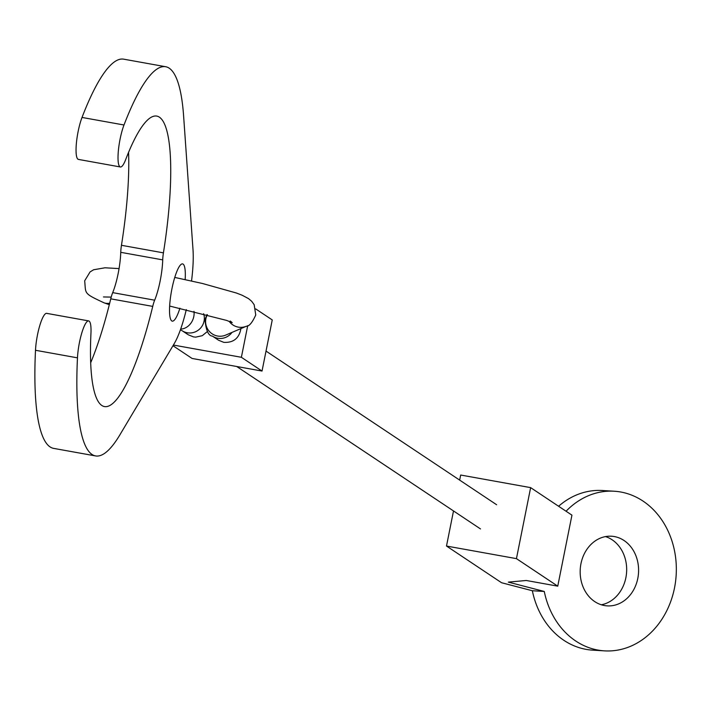 <?xml version="1.0" encoding="UTF-8"?>
<svg xmlns="http://www.w3.org/2000/svg" width="710" height="710" viewBox="0 0 710 710"><rect width="100%" height="100%" fill="white"/><g stroke="black" fill="none" stroke-linecap="round" stroke-linejoin="round"><path stroke-width="1.06" d="M637.793 578.437A34.896 29.199 -86.5 0 1 607.254 605.878A34.896 29.199 -86.5 0 1 580.966 563.66A34.896 29.199 -86.5 0 1 611.496 536.219A34.896 29.199 -86.5 0 1 637.793 578.437M601.343 604.778A34.896 29.199 93.5 0 0 625.874 577.709A34.896 29.199 93.5 0 0 605.497 536.591M604.521 650.866L592.601 650.138A79.964 66.909 -86.5 0 1 532.358 590.738L544.277 591.466A79.964 66.909 93.5 0 0 604.521 650.866A79.964 66.909 93.5 0 0 674.5 587.978A79.964 66.909 93.5 0 0 614.239 491.231A79.964 66.909 93.5 0 0 566.065 511.235M558.592 506.257A79.964 66.909 -86.5 0 1 602.32 490.503L614.239 491.231M544.277 591.466L508.324 582.12L526.27 580.487L557.749 586.158L571.941 515.149L530.636 487.628L516.445 558.637L446.492 546.043L453.504 510.943M557.749 586.158L516.445 558.637M459.663 480.111L460.684 475.034L530.636 487.628M532.358 590.738L501.562 582.732L446.492 546.043M206.965 314.583L204.995 319.571C205.962 330.354 208.438 335.874 212.432 336.114L218.547 340.223L223.819 342.362C233.492 342.868 239.19 338.279 240.912 328.597M203.646 313.722A14.537 14.147 -56.6 0 1 182.168 330.753L188.354 334.836L193.528 336.904L195.747 337.126L202.288 335.679L207.533 331.41M172.974 345.726L192.082 358.452L262.034 371.055L272.249 319.926L255.715 308.912M173.382 345.051L241.382 357.29L262.034 371.055M247.71 325.624L241.382 357.29M186.304 309.595A58.158 12.194 -79.8 0 1 174.278 343.542L119.91 434.813A197.735 41.446 -79.8 0 1 95.575 455.926A197.735 41.446 -79.8 0 1 92.025 454.462A197.735 41.446 -79.8 0 1 77.47 357.84A25.081 5.254 -79.8 0 1 85.253 324.142A25.081 5.254 -79.8 0 1 88.661 320.911A25.081 5.254 -79.8 0 1 90.951 333.354A147.573 30.929 100.2 0 0 101.814 405.472A147.573 30.929 100.2 0 0 104.468 406.564A147.573 30.929 100.2 0 0 152.73 306.392A14.537 3.044 -79.8 0 1 154.665 300.188A31.675 6.638 100.2 0 0 162.723 259.878A14.537 3.044 -79.8 0 1 163.424 252.858A147.573 30.929 100.2 0 0 165.031 125.235A147.573 30.929 100.2 0 0 156.768 116.094A147.573 30.929 100.2 0 0 125.679 159.581A25.081 5.254 -79.8 0 1 120.398 166.974A25.081 5.254 -79.8 0 1 119.946 166.788A25.081 5.254 -79.8 0 1 118.401 150.369A25.081 5.254 -79.8 0 1 124.001 124.995A197.735 41.446 -79.8 0 1 162.67 66.696A197.735 41.446 -79.8 0 1 165.652 66.722A197.735 41.446 -79.8 0 1 183.615 116.023L193.013 249.778A58.158 12.194 -79.8 0 1 191.54 280.965M95.575 455.926L53.605 448.374A197.735 41.446 -79.8 0 1 50.055 446.901A197.735 41.446 -79.8 0 1 35.5 350.279A25.081 5.254 -79.8 0 1 43.283 316.589A25.081 5.254 -79.8 0 1 46.682 313.358L88.661 320.911M78.908 159.395A25.081 5.254 -79.8 0 1 78.419 159.413A25.081 5.254 -79.8 0 1 77.967 159.226A25.081 5.254 -79.8 0 1 76.431 142.816A25.081 5.254 -79.8 0 1 82.023 117.443A197.735 41.446 -79.8 0 1 120.7 59.134A197.735 41.446 -79.8 0 1 123.682 59.17L165.652 66.722M90.685 362.757A147.573 30.929 100.2 0 0 110.76 298.839A14.537 3.044 -79.8 0 1 112.695 292.635A31.675 6.638 100.2 0 0 120.753 252.325A14.537 3.044 -79.8 0 1 121.454 245.296A147.573 30.929 100.2 0 0 128.572 152.33M179.914 308.193A29.074 6.097 -79.8 0 1 172.273 321.133A29.074 6.097 -79.8 0 1 171.749 320.92A29.074 6.097 -79.8 0 1 171.669 290.142A29.074 6.097 -79.8 0 1 182.576 263.898A29.074 6.097 -79.8 0 1 183.1 264.111A29.074 6.097 -79.8 0 1 185.168 279.58M119.058 268.584L104.974 267.794L93.605 269.764L90.072 271.93L84.668 280.814C86.043 294.117 83.07 292.999 104.015 302.806A14.537 12.327 -70.5 0 0 106.021 303.303A14.537 12.327 -70.5 0 0 109.677 303.205M207.355 314.681A14.537 14.36 66.8 0 0 225.727 335.093L246.468 326.209A14.537 14.36 66.8 0 1 229.144 321.328M180.659 329.103A14.537 12.327 -70.5 0 0 193.794 316.562A14.537 12.327 -70.5 0 0 193.99 311.362M212.432 336.114A14.537 14.165 -56.1 0 0 231.975 332.422M35.5 350.279L77.47 357.84M82.023 117.443L124.001 124.995M110.76 298.839L152.73 306.392M112.695 292.635L154.665 300.188M120.753 252.325L162.723 259.878M121.454 245.296L163.424 252.858M103.438 296.949L111.204 297.099M169.646 306.054L226.703 320.432L232.223 322.686L230.333 321.035M180.375 329.919L182.088 330.7M174.758 277.424L202.483 283.494L236.403 293.017L242.208 295.262L248.491 298.59L251.642 301.244L254.171 304.714L255.751 315C252.298 322.571 249.21 326.307 246.468 326.209M266.019 351.086L496.627 504.739M236.705 366.493L480.501 528.932M109.313 304.679L104.015 302.806M120.398 166.974L78.419 159.413"/></g></svg>
